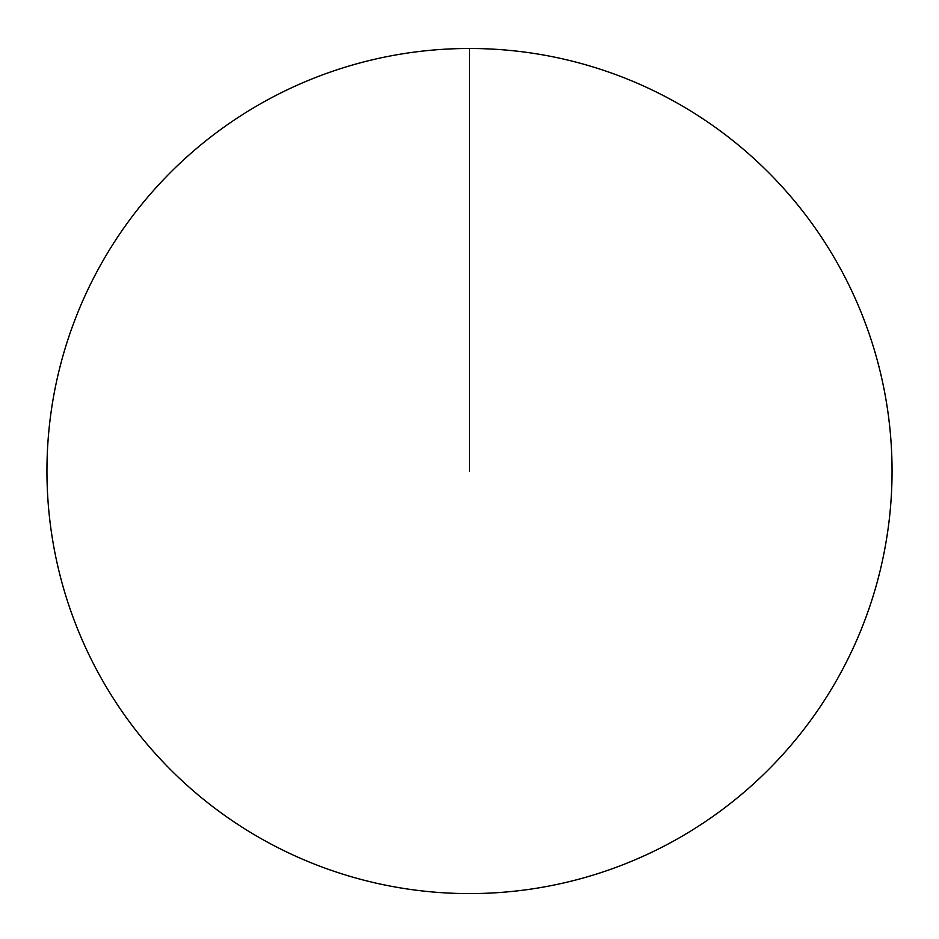 <?xml version="1.0" encoding="UTF-8"?>
<svg xmlns="http://www.w3.org/2000/svg" width="939" height="939" viewBox="0 0 939 939"><rect width="100%" height="100%" fill="white"/><g stroke="black" fill="none" stroke-linecap="round" stroke-linejoin="round"><path stroke-width="1.41" d="M46.95 471.038A422.55 422.55 0 0 1 680.775 105.098A422.55 422.55 0 0 1 680.775 836.978A422.55 422.55 0 0 1 46.95 471.038M469.5 48.488L469.5 471.038"/></g></svg>
